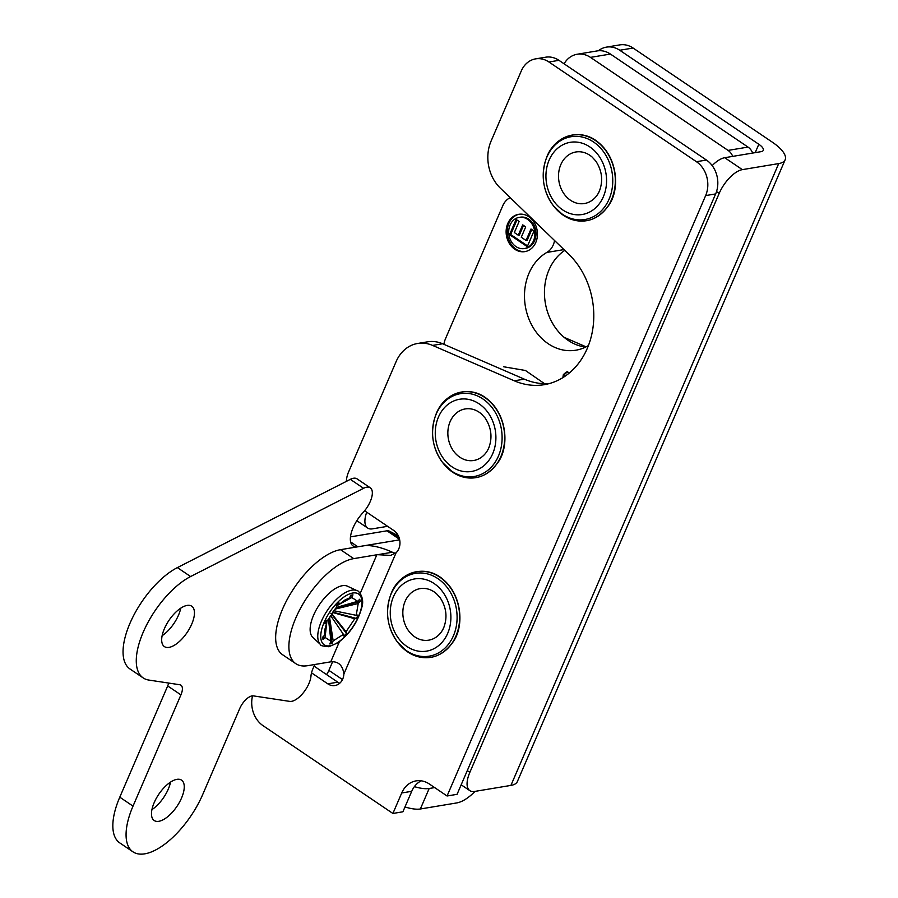 <?xml version="1.0" encoding="UTF-8"?>
<svg xmlns="http://www.w3.org/2000/svg" width="898" height="898" viewBox="0 0 898 898"><rect width="100%" height="100%" fill="white"/><g stroke="black" fill="none" stroke-linecap="round" stroke-linejoin="round"><path stroke-width="1.35" d="M396.085 552.775L390.664 555.402L377.575 554.695A12.437 4.355 23.3 0 0 376.846 554.773L353.733 558.623A62.209 27.838 124.1 0 0 301.133 607.16A62.209 27.838 124.1 0 0 295.835 663.689A62.209 27.838 124.1 0 0 307.632 665.687L330.745 661.837A12.437 4.355 -156.7 0 1 331.474 661.759C338.602 661.467 342.733 665.541 343.889 673.983L396.085 552.775A13.436 11.057 -99.4 0 0 393.829 530.527L364.61 510.771M295.835 663.689L282.612 654.743A62.209 27.838 -55.9 0 1 287.899 598.214A62.209 27.838 -55.9 0 1 340.51 549.677L353.733 558.623M395.434 553.348L392.381 552.236A30.296 10.596 -156.7 0 0 363.623 545.838L340.51 549.677M346.347 481.384A24.886 20.486 80.6 0 1 348.48 472.213L396.119 361.602A37.323 30.723 80.6 0 1 417.649 343.474A37.323 30.723 80.6 0 1 432.589 345.416L514.307 380.808A74.646 61.446 -99.4 0 0 544.199 384.692A74.646 61.446 -99.4 0 0 592.31 331.789A74.646 61.446 -99.4 0 0 568.804 254.28L500.321 188.131A37.323 30.723 80.6 0 1 491.094 141.053L521.289 70.953A24.886 20.486 80.6 0 1 535.646 58.864A24.886 20.486 80.6 0 1 548.947 62.007L696.433 161.707A24.886 20.486 80.6 0 1 705.648 195.584L447.069 795.987L429.379 784.021A24.886 20.486 -99.4 0 0 416.066 780.89A24.886 20.486 -99.4 0 0 401.72 792.979L392.897 813.465L263.103 725.719A24.886 20.486 80.6 0 1 252.54 695.849M432.589 345.416L442.591 343.754A37.323 30.723 -99.4 0 0 427.65 341.812L417.649 343.474M442.591 343.754L524.309 379.147A74.646 61.446 -99.4 0 0 549.161 383.614M311.527 672.838L327.792 683.838A13.436 11.057 -99.4 0 0 334.976 685.533A13.436 11.057 -99.4 0 0 343.889 673.983M401.72 792.979L411.722 791.306A24.886 20.486 80.6 0 1 421.196 780.822M705.648 195.584L715.65 193.923L457.071 794.326L447.069 795.987M715.65 193.923A24.886 20.486 -99.4 0 0 706.434 160.046L696.433 161.707M548.947 62.007L558.949 60.334L706.434 160.046M558.949 60.334A24.886 20.486 -99.4 0 0 545.647 57.203L535.646 58.864M314.132 666.17L337.794 682.177A13.436 11.057 -99.4 0 0 339.736 683.221M411.722 791.306L402.899 811.792L392.897 813.465M442.512 630.127L443.747 627.646C447.608 617.319 446.407 607.351 440.155 597.754L436.45 593.668A26.132 21.507 -99.4 0 0 434.161 591.905A26.132 21.507 -99.4 0 0 420.197 588.617A26.132 21.507 -99.4 0 0 403.258 617.925A26.132 21.507 -99.4 0 0 428.761 640.162A26.132 21.507 -99.4 0 0 442.512 630.127A26.132 21.507 -99.4 0 0 443.837 627.478M447.687 633.371A36.594 30.128 -99.4 0 0 434.138 583.554A36.594 30.128 -99.4 0 0 393.459 596.71A36.594 30.128 -99.4 0 0 407.019 646.538A36.594 30.128 -99.4 0 0 447.687 633.371M487.524 450.437L488.759 447.967C492.609 437.64 491.419 427.673 485.167 418.064L481.451 413.989A26.132 21.507 -99.4 0 0 479.173 412.227A26.132 21.507 -99.4 0 0 465.198 408.938A26.132 21.507 -99.4 0 0 448.27 438.235A26.132 21.507 -99.4 0 0 473.774 460.483A26.132 21.507 -99.4 0 0 487.524 450.437A26.132 21.507 -99.4 0 0 488.849 447.799M492.699 453.692A36.594 30.128 -99.4 0 0 479.15 403.864A36.594 30.128 -99.4 0 0 438.471 417.031A36.594 30.128 -99.4 0 0 452.031 466.848A36.594 30.128 -99.4 0 0 492.699 453.692M598.18 193.497L599.426 191.016C603.276 180.689 602.075 170.721 595.834 161.124L592.119 157.038A26.132 21.507 -99.4 0 0 589.829 155.275A26.132 21.507 -99.4 0 0 575.865 151.987A26.132 21.507 -99.4 0 0 558.938 181.284A26.132 21.507 -99.4 0 0 584.441 203.532A26.132 21.507 -99.4 0 0 598.18 193.497A26.132 21.507 -99.4 0 0 599.505 190.847M603.366 196.741A36.594 30.128 -99.4 0 0 589.806 146.913A36.594 30.128 -99.4 0 0 549.138 160.08A36.594 30.128 -99.4 0 0 562.687 209.896A36.594 30.128 -99.4 0 0 603.366 196.741M562.833 377.676L563.349 374.634L566.369 371.94L569.826 372.569M567.48 371.761L564.472 374.444L563.922 376.98M443.87 344.304A24.886 20.486 80.6 0 1 445.588 338.512L502.801 205.664A18.667 15.367 80.6 0 1 510.187 197.672M554.56 240.529A18.667 15.367 80.6 0 1 546.826 252.439A51.758 42.599 -99.4 0 0 527.07 313.694A51.758 42.599 -99.4 0 0 575.854 350.209A51.758 42.599 -99.4 0 0 588.437 345.55M528.799 216.687A18.914 15.569 80.6 0 1 537.318 236.623A18.914 15.569 80.6 0 1 524.892 251.62A18.914 15.569 80.6 0 1 506.427 235.523A18.914 15.569 80.6 0 1 518.685 214.308A18.914 15.569 80.6 0 1 528.799 216.687M524.376 248.555L525.498 248.364A15.805 13.01 -99.4 0 0 535.881 235.837A15.805 13.01 -99.4 0 0 528.754 219.179A15.805 13.01 -99.4 0 0 520.312 217.193L519.19 217.372A15.805 13.01 -99.4 0 0 508.953 235.096A15.805 13.01 -99.4 0 0 524.376 248.555A15.805 13.01 -99.4 0 0 534.759 236.017A15.805 13.01 -99.4 0 0 527.642 219.37A15.805 13.01 -99.4 0 0 519.19 217.372M519.246 214.229A18.914 15.569 -99.4 0 0 507.55 235.332A18.914 15.569 -99.4 0 0 525.442 251.519M533.996 231.011L527.261 246.647L509.559 234.681L516.125 219.438L519.123 221.469L514.341 232.56L518.269 235.209L522.715 224.882L525.712 226.913L521.267 237.24L526.048 240.473L530.999 228.99L533.996 231.011M531.796 229.529L527.171 240.294L526.048 240.473M523.512 225.432L519.381 235.029L518.269 235.209M516.922 219.988L510.67 234.501L527.575 245.917M509.559 234.681L510.67 234.501M585.586 347.088A51.758 42.599 80.6 0 1 545.849 305.747A51.758 42.599 80.6 0 1 564.763 250.385M590.469 57.382L610.427 54.06A24.886 20.486 -99.4 0 0 597.125 50.928L577.167 54.25A24.886 20.486 80.6 0 1 590.469 57.382L728.065 150.404A12.437 10.237 80.6 0 1 732.712 156.375M610.427 54.06L748.023 147.081L728.065 150.404M752.67 153.053A12.437 10.237 -99.4 0 0 748.023 147.081M564.079 63.803A24.886 20.486 80.6 0 1 577.167 54.25M564.124 337.334L586.091 346.841M619.755 50.254L633.09 48.032A24.886 20.486 -99.4 0 0 619.788 44.9L606.453 47.123A24.886 20.486 80.6 0 1 619.755 50.254L758.821 144.264L755.218 152.638M633.09 48.032L772.157 142.052A36.246 12.673 -156.7 0 1 785.155 159.765A36.246 12.673 -156.7 0 1 778.712 163.582L742.365 169.632L724.72 157.711A24.886 11.135 124.1 0 0 712.181 165.602M342.475 679.562L328.881 670.379L332.608 661.747M598.382 50.771A24.886 20.486 80.6 0 1 606.453 47.123M778.712 163.582L510.917 785.402A36.246 12.673 23.3 0 0 517.349 781.586L785.155 159.765M510.917 785.402L474.559 791.452A24.886 11.135 -55.9 0 1 469.845 790.655A24.886 11.135 -55.9 0 1 469.845 772.359L467.286 770.619M387.61 526.318L372.401 528.855A24.886 11.135 -55.9 0 1 367.686 528.058A24.886 11.135 -55.9 0 1 366.71 512.197M328.881 670.379A12.437 5.568 -55.9 0 1 326.58 674.589M434.654 787.591L429.177 788.5A24.886 8.699 -156.7 0 1 414.393 786.637M758.821 144.264A12.437 4.355 23.3 0 1 763.278 150.348A12.437 4.355 23.3 0 1 761.077 151.661L724.72 157.711M716.537 191.555L719.197 193.362A24.886 11.135 -55.9 0 1 742.365 169.632M719.197 193.362L469.845 772.359M404.987 806.943A24.886 8.699 23.3 0 0 420.354 808.986L429.177 788.5M475.042 791.374A36.246 16.22 -55.9 0 1 456.712 802.935L420.354 808.986M168.701 683.064A13.189 5.904 -55.9 0 1 167.69 685.937L119.782 797.177A62.209 27.838 124.1 0 0 119.793 842.919L133.016 851.865A62.209 27.838 -55.9 0 1 133.016 806.123L180.925 694.884A13.189 5.904 124.1 0 0 180.925 685.185A13.189 5.904 124.1 0 0 179.735 684.736L148.787 680.055A62.209 27.838 -55.9 0 1 143.22 677.934A62.209 27.838 -55.9 0 1 144.69 628.914A62.209 27.838 -55.9 0 1 190.612 576.538L363.567 488.299A18.667 8.351 -55.9 0 1 370.257 487.794A18.667 8.351 -55.9 0 1 362.915 512.736A24.886 11.135 124.1 0 0 353.127 545.995A24.886 11.135 124.1 0 0 357.842 546.792L399.677 539.833M370.257 487.794L357.022 478.847A18.667 8.351 124.1 0 0 350.332 479.352L177.389 567.603A62.209 27.838 124.1 0 0 131.467 619.968A62.209 27.838 124.1 0 0 129.997 668.988L143.22 677.934M398.308 535.78L389.204 531.066A13.189 5.904 124.1 0 0 386.971 530.808L350.489 536.869M162.145 635.694A24.381 10.911 124.1 0 0 180.756 608.159M151.942 809.626A24.381 10.911 124.1 0 0 170.553 782.079M315.086 664.441A18.667 8.351 124.1 0 0 310.977 676.037A18.667 8.351 -55.9 0 1 302.851 693.346A18.667 8.351 -55.9 0 1 289.706 701.383L253.359 695.883A13.189 5.904 124.1 0 0 239.766 708.477L202.712 794.528A62.209 27.838 -55.9 0 1 133.016 851.865M154.198 802.599A24.381 10.911 -55.9 0 1 181.519 780.115A24.381 10.911 -55.9 0 1 176.906 806.438A24.381 10.911 -55.9 0 1 154.209 820.525A24.381 10.911 -55.9 0 1 154.198 802.599M164.401 628.667A24.381 10.911 -55.9 0 1 191.723 606.195A24.381 10.911 -55.9 0 1 187.11 632.506A24.381 10.911 -55.9 0 1 164.413 646.605A24.381 10.911 -55.9 0 1 164.401 628.667M324.537 635.279L324.683 630.149L326.535 623.448L324.784 623.728L326.266 620.305L328.006 620.013L336.694 607.07L336.267 605.375L338.894 602.693L339.309 604.376L345.023 599.954L349.591 597.9L350.748 595.217L352.97 594.846L351.825 597.529L357.673 601.323L359.728 599.224L360.266 601.379L358.212 603.49L356.214 615.321L357.965 615.029L356.484 618.464L354.744 618.756L346.056 631.698L346.482 633.393L343.855 636.076L343.44 634.392L333.158 640.869L332.002 643.552L329.768 643.922L330.924 641.239L325.065 637.445L323.022 639.544L322.483 637.389L324.537 635.279L325.604 626.142M326.894 620.204L326.535 623.448M336.391 605.847L351.825 597.529M341.341 602.592L349.591 597.9M350.198 596.496L352.97 594.846M336.413 605.948L338.939 604.567M336.346 607.452L357.673 601.323M335.852 608.025L360.266 601.379M334.887 609.17L358.212 603.49M333.697 610.707L356.214 615.321M332.687 612.088L356.484 618.464M332.44 612.436L354.744 618.756M331.643 613.615L346.056 631.698M330.846 613.211L346.482 633.393M330.498 615.422L343.44 634.392M329.532 617.083L333.158 640.869M328.836 618.363L332.002 643.552M328.477 619.059L330.924 641.239M327.052 620.181L325.065 637.445M323.493 636.345L323.022 639.544M524.309 379.147L514.307 380.808M337.794 682.177L327.792 683.838M376.846 554.773L360.244 593.331M339.399 641.733L330.745 661.837M392.381 552.236L377.575 554.695M445.734 582.117A43.014 35.404 80.6 0 1 455.982 635.997A43.014 35.404 80.6 0 1 455.039 638.051M455.858 636.267A43.407 35.729 -99.4 0 0 438.415 576.292A43.407 35.729 -99.4 0 0 390.304 595.991C397.702 572.149 424.732 563.506 442.781 579.143C461.954 594.723 464.367 625.928 453.333 641.61C440.907 658.705 425.674 662.129 407.636 651.892A43.407 35.729 -99.4 0 0 455.858 636.267M398.095 642.867A43.407 35.729 -99.4 0 0 407.613 651.869L397.556 642.171A41.981 34.562 -99.4 0 0 406.76 650.882A41.981 34.562 -99.4 0 0 453.423 635.784A41.981 34.562 -99.4 0 0 436.551 577.773A41.981 34.562 -99.4 0 0 390.013 596.833A41.981 34.562 -99.4 0 0 397.556 642.171C387.633 628.286 385.119 613.177 390.013 596.833L390.304 595.991M490.746 402.427A43.014 35.404 80.6 0 1 500.994 456.319A43.014 35.404 80.6 0 1 500.051 458.373M500.871 456.577A43.407 35.729 -99.4 0 0 483.427 396.613A43.407 35.729 -99.4 0 0 435.317 416.313C442.714 392.471 469.744 383.828 487.794 399.464C506.966 415.033 509.379 446.239 498.345 461.931C485.919 479.027 470.687 482.451 452.648 472.202A43.407 35.729 -99.4 0 0 500.871 456.577M443.107 463.177A43.407 35.729 -99.4 0 0 452.626 472.191L442.568 462.481A41.981 34.562 -99.4 0 0 451.773 471.192A41.981 34.562 -99.4 0 0 498.435 456.094A41.981 34.562 -99.4 0 0 481.564 398.095A41.981 34.562 -99.4 0 0 435.025 417.143A41.981 34.562 -99.4 0 0 442.568 462.481C432.645 448.607 430.131 433.487 435.025 417.143L435.317 416.313M601.402 145.476A43.014 35.404 80.6 0 1 611.661 199.367A43.014 35.404 80.6 0 1 610.707 201.421M611.527 199.625A43.407 35.729 -99.4 0 0 594.094 139.661A43.407 35.729 -99.4 0 0 545.973 159.361C553.37 135.519 580.4 126.876 598.461 142.513C617.622 158.082 620.035 189.298 609.001 204.98C596.586 222.075 581.354 225.499 563.304 215.262L553.774 206.226A43.407 35.729 -99.4 0 0 563.282 215.239A43.407 35.729 -99.4 0 0 611.527 199.625M562.429 214.24A41.981 34.562 -99.4 0 0 609.091 199.143A41.981 34.562 -99.4 0 0 592.231 141.143A41.981 34.562 -99.4 0 0 545.692 160.192A41.981 34.562 -99.4 0 0 553.235 205.53A41.981 34.562 -99.4 0 0 562.429 214.24M563.349 374.634L564.472 374.444M546.826 252.439L563.944 249.599M399.139 537.79L389.204 531.066M386.971 530.808L399.565 539.328M167.69 685.937L180.925 694.884M119.782 797.177L133.016 806.123M177.389 567.603L190.612 576.538M350.332 479.352L363.567 488.299M350.635 541.921L357.842 546.792M330.015 645.774A30.667 13.717 -55.9 0 1 332.181 608.664A30.667 13.717 -55.9 0 1 361.928 603.714A30.667 13.717 -55.9 0 1 330.015 645.774M357.078 590.704A32.631 14.604 124.1 0 0 327.59 610.068A32.631 14.604 124.1 0 0 320.608 644.641C319.89 645.471 322.64 646.167 328.859 646.74L337.895 642.8C349.872 633.797 357.831 622.067 361.759 607.609C365.329 596.743 357.101 589.38 357.078 590.704L347.447 586.192A30.981 13.863 -55.9 0 0 319.464 604.567A30.981 13.863 -55.9 0 0 312.83 637.389L320.608 644.641M545.973 159.361L545.692 160.192C540.787 176.547 543.301 191.656 553.235 205.53L553.774 206.226M469.845 790.655L461.179 784.796M367.686 528.058L356.82 520.705M544.558 383.704L525.42 370.481L503.677 366.766M513.488 374.455L508.459 372.277"/></g></svg>
